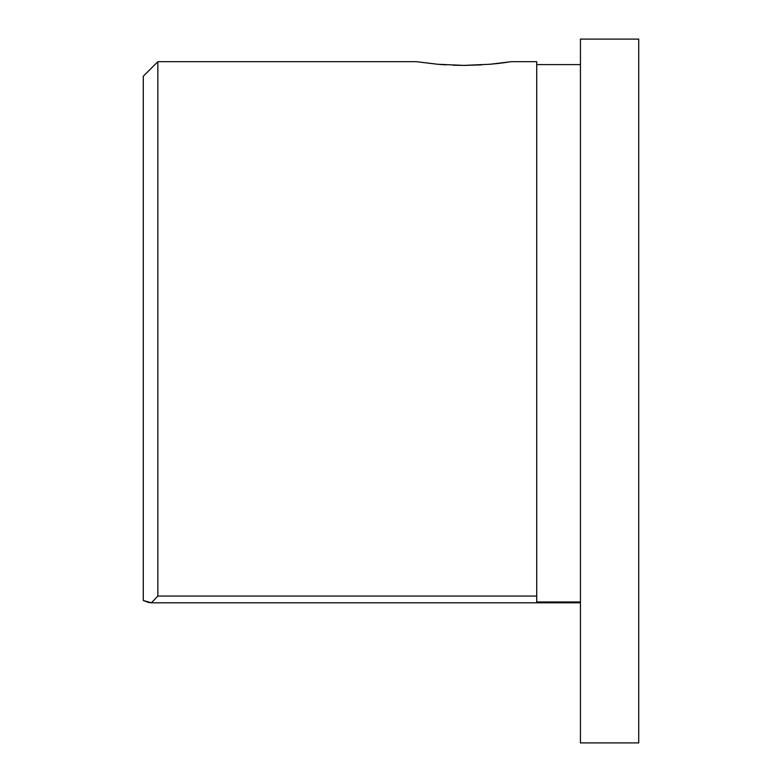 <?xml version="1.0" encoding="UTF-8"?>
<svg xmlns="http://www.w3.org/2000/svg" width="782" height="782" viewBox="0 0 782 782"><rect width="100%" height="100%" fill="white"/><g stroke="black" fill="none" stroke-linecap="round" stroke-linejoin="round"><path stroke-width="1.17" d="M580.43 391L580.43 742.9L638.718 742.9L638.718 39.1L580.43 39.1L580.43 391M148.414 602.423L151.425 602.805L143.282 600.478L148.326 602.404M143.282 600.478L143.282 76.255L157.856 61.69L157.856 596.07L151.425 602.805L580.43 602.805M580.43 601.984L536.716 601.984L536.716 61.69L511.213 61.69L490.138 64.251L463.834 65.395L437.529 64.251L416.503 61.69L437.646 64.261M439.64 64.427L445.818 64.857M453.257 65.209L454.596 65.258M455.075 65.268L463.853 65.395M465.026 65.395L481.986 64.847M490.187 64.251L497.332 63.538M497.548 63.518L503.002 62.853M503.285 62.824L507.596 62.228M509.727 61.915L510.314 61.827M157.856 596.07L536.716 596.07M157.856 61.69L416.503 61.69M536.716 64.603L580.43 64.603"/></g></svg>
